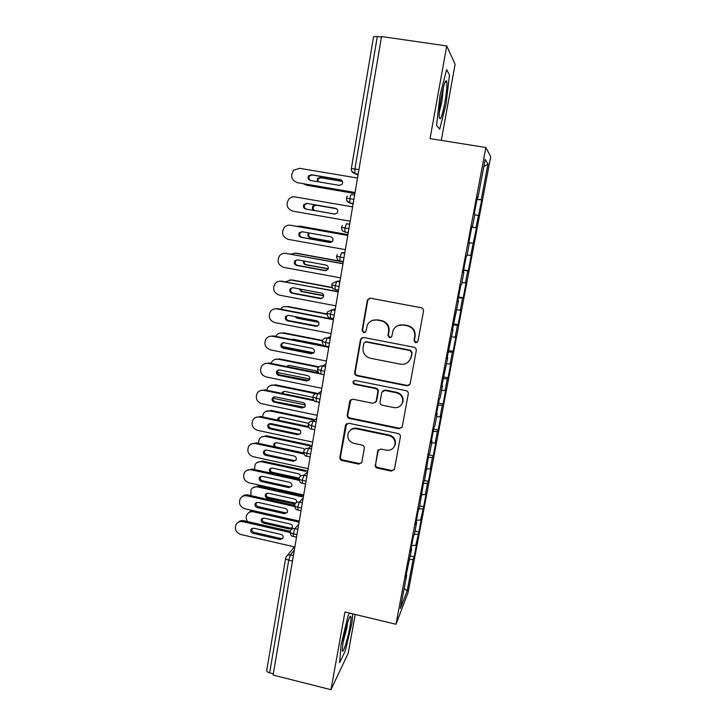 <?xml version="1.0" encoding="UTF-8"?>
<svg xmlns="http://www.w3.org/2000/svg" width="726" height="726" viewBox="0 0 726 726"><rect width="100%" height="100%" fill="white"/><g stroke="black" fill="none" stroke-linecap="round" stroke-linejoin="round"><path stroke-width="1.09" d="M415.635 342.808L417.976 341.22L423.503 311.109C423.648 309.349 422.877 308.223 421.189 307.724L370.55 298.232L367.537 299.747L367.274 300.537L362.056 330.43L363.653 332.762L365.777 331.682L367.347 324.994C369.47 321.137 372.719 319.485 377.093 320.039L381.286 320.838C386.604 322.417 389.054 325.992 388.619 331.555L387.929 335.421L389.535 337.762L391.731 336.574L393.075 330.457C395.144 326.264 398.492 324.449 403.139 325.003L407.368 325.811C412.731 327.408 415.19 330.992 414.737 336.583L414.029 340.458L415.635 342.808M397.331 325.829L403.538 324.785L407.749 325.584C413.103 327.172 415.553 330.757 415.1 336.329L414.392 340.195L415.998 342.536L417.396 342.291M369.507 298.241L367.764 300.392L362.564 330.194L364.153 332.526L365.096 332.472M372.139 320.493L377.565 319.83L381.74 320.629C387.049 322.208 389.49 325.765 389.054 331.319L388.365 335.176L389.962 337.508L391.123 337.381M375.151 464.849C375.024 466.519 375.769 467.617 377.402 468.134L391.26 471.12L394.436 469.314L400.407 436.87C400.543 435.173 399.79 434.066 398.138 433.549L348.68 423.231L345.476 425.382L339.904 457.289C339.786 458.95 340.53 460.039 342.146 460.556L358.698 464.114L361.784 462.462L364.334 448.35C364.461 446.671 363.717 445.582 362.092 445.065L353.834 443.314C348.807 441.526 346.946 438.087 348.271 433.005C349.932 429.674 352.645 428.276 356.402 428.794L388.936 435.609C393.755 437.233 395.697 440.491 394.762 445.383C393.202 449.122 390.379 450.719 386.286 450.184L380.86 449.04L377.729 450.755L375.614 464.232C375.487 465.901 376.231 467 377.856 467.517L391.677 470.484L394.3 469.649M441.308 140.39L455.111 64.333L446.726 45.947L381.54 36.536L273.112 675.062L330.974 689.7L348.19 653.264L355.232 614.477M446.726 45.947L430.064 138.593L485.885 147.514L395.997 624.251L344.941 612.009L330.974 689.7M406.887 385.824L410.099 383.981L416.252 350.585C416.397 348.843 415.626 347.727 413.956 347.228L363.69 337.472L360.659 338.997L360.432 339.723L354.705 372.502C354.587 374.208 355.341 375.315 356.974 375.814L406.887 385.824L409.645 384.807M408.275 394.018L402.213 426.933L399.019 428.757L349.515 418.466C347.89 417.958 347.137 416.86 347.255 415.181L349.859 400.752L352.881 399.2L372.937 403.302L376.041 401.623L377.838 391.886C377.965 390.18 377.211 389.072 375.569 388.564L354.633 384.335C353.281 383.854 352.8 382.929 353.19 381.558L355.304 380.478L405.997 390.679C407.658 391.196 408.42 392.303 408.275 394.018M485.885 147.514L490.703 156.653L408.076 592.616L395.997 624.251M483.815 166.608L487.981 164.031L485.177 159.402L478.044 197.209L477.481 196.737L474.332 213.417L474.922 213.734L472.481 226.666L471.873 226.467L468.751 242.992L469.386 243.047L466.963 255.861L466.31 255.924L463.224 272.304L463.905 272.096L461.509 284.792L460.801 285.118L457.743 301.354L458.469 300.882L452.307 330.139L453.078 329.423L446.926 358.671L447.742 357.7L441.589 386.949L442.452 385.733L440.137 397.993L439.257 399.309L436.308 414.973L437.206 413.521L434.91 425.672L433.994 427.224L431.062 442.751L432.006 441.063L429.728 453.106L428.767 454.903L424.601 480.303L423.594 482.327L419.51 507.274L418.466 509.516L415.608 524.644L416.679 522.266L414.464 534L413.375 536.478L410.553 551.47L411.651 548.874L405.535 578.059L406.678 575.255L406.133 574.901M487.981 164.031L481.193 199.859L477.055 199.015M476.964 199.487L481.193 199.859M481.692 200.276L475.911 227.801L471.764 227.047M471.737 227.165L475.911 227.801M476.447 227.982L470.666 255.498L467.145 254.935M463.678 269.881L468.352 270.725L471.238 255.443L470.666 255.498M468.352 270.725L467.744 270.907L465.466 282.968L461.945 282.478M458.569 296.97L463.215 297.823L466.083 282.677L465.466 282.968M463.215 297.823L462.571 298.241L460.302 310.193L456.79 309.784M453.496 323.832L458.124 324.704L460.965 309.684L460.302 310.193M458.124 324.704L457.434 325.348L455.193 337.2L451.672 336.864M448.477 350.467L453.069 351.357L455.892 336.456L455.193 337.2M453.069 351.357L452.352 352.219L450.12 363.971L446.608 363.717M443.486 376.885L448.069 377.792L450.864 363.018L450.12 363.971M448.069 377.792L447.307 378.872L445.102 390.524L441.58 390.343M438.549 403.084L443.096 404.01L445.873 389.354L445.102 390.524M443.096 404.01L442.297 405.299L440.11 416.86L436.598 416.742M433.64 429.066L438.177 430.01L440.927 415.472L440.11 416.86M438.177 430.01L437.333 431.507L435.164 442.969L431.652 442.924M428.803 454.848L433.295 455.792L436.017 441.381L435.164 442.969M433.295 455.792L432.415 457.498L430.264 468.869L426.752 468.896M424.492 480.512L428.449 481.365L431.153 467.072L430.264 468.869M428.449 481.365L427.532 483.28L425.4 494.551L421.271 494.669M419.773 505.886L423.639 506.739L426.325 492.555L425.4 494.551M423.639 506.739L420.581 520.025L416.443 520.215M415.018 531.033L418.875 531.895L421.543 517.829L420.581 520.025M418.875 531.895L415.789 545.299L411.66 545.562M410.308 555.98L414.147 556.86L416.788 542.903L415.789 545.299M414.147 556.86L413.13 559.356L407.141 591.009L400.407 608.424L406.678 575.255M411.651 548.874L411.107 548.538M413.13 559.356L409.627 559.619M404.2 588.378L407.141 591.009M416.679 522.266L416.116 521.958M417.895 534.2L414.283 534.409M421.742 495.431L421.18 495.141M422.695 508.844L418.711 508.999M426.852 468.37L426.28 468.088M427.532 483.28L423.403 483.353M432.006 441.063L431.425 440.8M432.415 457.498L428.276 457.498M437.206 413.521L436.625 413.275M437.333 431.507L433.204 431.416M442.452 385.733L441.862 385.515M442.297 405.299L438.159 405.126M447.742 357.7L447.143 357.501M447.307 378.872L443.159 378.618M453.078 329.423L452.48 329.241M452.352 352.219L448.205 351.874M458.469 300.882L457.861 300.727M457.434 325.348L453.296 324.912M463.905 272.096L463.288 271.96M462.571 298.241L458.424 297.724M469.386 243.047L468.76 242.938M467.744 270.907L463.596 270.299M472.481 226.666L471.855 226.566M472.962 243.337L468.824 242.638M381.449 37.09L377.32 36.491L354.905 168.986L358.934 169.657M351.357 168.577C351.148 171.091 352.282 172.734 354.769 173.514L354.905 168.986L351.357 168.577L373.6 36.663L377.32 36.491M478.044 197.209L477.409 197.127M478.225 215.54L474.704 214.86M273.33 673.782L269.664 672.857C267.622 672.258 266.642 671.45 266.732 670.443L285.654 558.249M439.684 129.164L445.973 104.417L449.476 75.059L446.644 69.587L440.038 95.224L436.571 125.435L439.684 129.164L436.571 125.435L440.038 95.224L446.644 69.587L449.476 75.059L445.973 104.417L439.684 129.164M349.424 613.08L348.135 615.557L341.02 644.897L339.641 662.647L345.204 651.113L351.956 623.035L352.754 613.878L351.956 623.035L345.204 651.113L339.641 662.647L341.02 644.897L348.135 615.557L349.424 613.08M353.889 199.387L346.366 198.162L347.273 196.238M468.833 242.566L473.524 243.382M348.907 228.708L341.447 227.338L342.264 225.541M343.979 257.757L336.574 256.26L337.309 254.563M339.087 286.552L331.737 284.919L332.408 283.321L336.737 281.379L339.868 281.96M334.241 315.093L326.945 313.323L327.562 311.808L331.918 309.82L335.04 310.41M329.441 343.38L322.199 341.483L322.771 340.04C323.796 338.425 325.248 337.744 327.145 338.007L330.248 338.615M324.676 371.422L317.489 369.398L318.024 368.018C319.032 366.367 320.493 365.686 322.417 365.958L325.502 366.576M319.957 399.218L312.824 397.068L313.333 395.743C314.322 394.073 315.783 393.374 317.725 393.655L320.792 394.282M315.275 426.77L308.196 424.501L308.677 423.222C309.648 421.525 311.118 420.826 313.078 421.116L316.128 421.761M310.637 454.077L306.808 453.26C304.702 452.761 303.64 452.244 303.613 451.699L304.067 450.456C305.029 448.75 306.49 448.042 308.468 448.341L311.508 448.995M306.045 481.157L302.234 480.322C300.137 479.813 299.085 479.26 299.067 478.652L299.502 477.454C300.446 475.73 301.907 475.022 303.904 475.33L306.916 475.993M301.481 508L297.696 507.147C295.618 506.63 294.575 506.049 294.556 505.387L294.974 504.216C295.899 502.483 297.37 501.775 299.366 502.093L302.37 502.764M296.961 534.617L293.195 533.755C291.126 533.22 290.091 532.603 290.091 531.886L290.491 530.742C291.407 529 292.868 528.292 294.874 528.619L297.869 529.299M362.183 337.599L360.94 339.469L355.232 372.148C355.105 373.854 355.858 374.952 357.491 375.451L407.268 385.424M411.751 352.909L410.136 350.558L366.049 341.973L363.917 343.062L363.054 347.591C362.646 353.099 365.078 356.647 370.351 358.245L400.398 364.171C405.262 364.751 408.684 362.809 410.644 358.335L412.114 352.609L410.508 350.268L410.136 350.558M365.024 342.046L366.548 341.71L410.508 350.268M408.23 362.002L411.016 358.018L411.007 356.974M412.114 352.609L411.37 356.666M350.921 399.536L347.799 414.709C347.681 416.388 348.426 417.486 350.05 417.985L399.418 428.24L401.959 427.487M375.596 402.395L376.649 400.679L378.3 391.477C378.428 389.771 377.674 388.664 376.032 388.165L355.159 383.945L354.633 384.335M354.097 380.624L353.716 381.177C353.326 382.548 353.807 383.473 355.159 383.945M393.891 407.585C397.966 408.103 400.806 406.478 402.413 402.739C403.411 397.748 401.469 394.436 396.577 392.811L384.98 390.461L381.849 392.167L380.052 401.905C379.925 403.611 380.678 404.709 382.321 405.226L393.891 407.585M401.142 405.035L402.803 402.295C403.801 397.322 401.859 394.018 396.986 392.394L396.577 392.811M382.802 390.933L385.415 390.062L396.986 392.394M378.409 449.703L375.614 464.232M393.928 447.125L395.171 444.829C396.106 439.947 394.173 436.698 389.363 435.074L388.936 435.609M350.177 430.364C352.028 428.512 354.279 427.823 356.92 428.286L389.363 435.074M346.601 423.639L340.467 456.699C340.349 458.36 341.093 459.449 342.699 459.966L359.207 463.506L361.566 462.907M303.477 183.787L306.481 185.157L354.905 193.425M342.445 181.328L319.957 177.525L317.598 178.333L317.126 181.6M307.298 185.375L354.887 193.506M342.49 181.455L320.729 177.779L318.378 178.578L317.852 181.727M355.041 192.59L297.115 182.607M357.51 178.051L299.602 168.314L293.712 170.211C290.073 175.91 291.271 180.057 297.297 182.643L298.186 182.888M310.465 180.475C308.677 179.213 308.414 177.661 309.666 175.819L312.107 174.975L341.12 179.876M355.059 192.499L297.297 182.643M311.272 174.703L340.331 179.612C342.627 180.511 343.18 182.09 342.01 184.35L339.36 185.375L310.347 180.447C307.969 179.458 307.461 177.825 308.831 175.547L312.107 174.975M336.474 208.698L315.447 205.05L313.015 205.921C311.808 208.072 312.316 209.605 314.549 210.522L335.022 214.097M336.51 208.725L316.227 205.204L313.804 206.075C312.597 208.217 313.106 209.75 315.329 210.658L335.049 214.097M347.89 234.698L299.829 226.158L296.852 226.34M308.84 232.91L308.486 233.273C307.37 235.387 307.897 236.885 310.075 237.765L332.218 241.74M347.908 234.634L300.664 226.24M309.557 233.037L309.294 233.327C308.178 235.433 308.704 236.93 310.873 237.801L332.308 241.649M343.271 261.932L295.446 253.211L290.872 254.1M294.611 253.111L295.446 253.211M303.668 260.952C303.141 262.876 303.795 264.155 305.646 264.781L328.152 268.919M344.85 252.621L341.592 252.684L340.004 257.04L339.904 260.924L343.298 261.75L296.29 253.192M304.412 261.088C304.012 262.939 304.693 264.155 306.454 264.727L328.225 268.729M332.39 287.759L291.09 280.036L285.5 281.724M289.565 279.937L291.09 280.036M299.048 288.848L301.245 291.571L323.651 295.8M332.209 287.451L291.952 279.927M299.892 289.002L302.07 291.425L323.633 295.491M352.618 206.883L295.01 196.918C292.651 196.583 290.627 197.272 288.921 198.997C285.581 204.605 286.852 208.652 292.723 211.13L350.186 221.203M334.704 214.079L306.544 209.161C304.239 208.217 303.713 206.629 304.956 204.396L307.47 203.489L335.829 208.416M306.626 203.325L335.521 208.344C337.762 209.206 338.343 210.749 337.263 212.963L334.568 214.061L305.7 209.015C303.377 208.072 302.851 206.474 304.103 204.233L307.47 203.489M290.364 225.26L347.772 235.387M291.353 225.359L290.445 225.269C288.004 224.915 285.926 225.668 284.211 227.51C281.134 233.037 282.459 236.985 288.186 239.362L345.349 249.662M330.593 242.52L301.952 237.375C299.702 236.467 299.148 234.915 300.301 232.719L302.179 231.721M290.445 225.269L347.763 235.469M302.007 231.694L330.757 236.821C332.944 237.656 333.543 239.163 332.553 241.341L329.813 242.493L301.09 237.338C298.831 236.422 298.277 234.861 299.439 232.665L302.007 231.694M285.082 253.283L342.981 263.62M286.843 253.365L285.935 253.383C283.394 253.011 281.28 253.801 279.574 255.752C276.715 261.188 278.085 265.054 283.685 267.35L340.558 277.867M326.246 270.635L297.397 265.344C295.201 264.464 294.629 262.948 295.7 260.797L297.27 259.79M285.935 253.383L342.953 263.801M297.433 259.808L326.038 265.054C328.179 265.87 328.787 267.34 327.871 269.473L325.103 270.671L296.526 265.407C294.311 264.527 293.749 263.003 294.82 260.834L297.433 259.808M279.891 281.144L338.234 291.598M282.378 281.134L281.452 281.252C278.838 280.862 276.688 281.697 274.991 283.739C272.332 289.093 273.747 292.877 279.229 295.101L335.811 305.837M321.917 298.468L292.887 293.077C290.727 292.224 290.146 290.736 291.144 288.612L292.451 287.641M281.452 281.252L338.18 291.879M292.896 287.687L321.355 293.041C323.46 293.83 324.077 295.282 323.224 297.379L320.429 298.613L291.997 293.24C289.837 292.378 289.247 290.89 290.246 288.757L292.896 287.687M444.847 102.675C446.78 91.376 447.361 84.107 446.599 80.885C445.347 79.869 443.577 85.287 441.272 97.148C439.738 105.987 439.058 112.612 439.23 117.022C440.147 121.614 442.025 116.832 444.847 102.675M439.321 112.122L441.871 101.631L443.441 87.184M349.878 627.191C350.957 621.102 351.248 617.517 350.749 616.419C349.841 614.287 345.376 628.507 343.298 640.35L342.218 650.033C342.445 655.814 347.6 640.25 349.878 627.191M342.717 643.835L346.783 628.181L347.545 622.799M326.927 314.331L286.779 306.644C284.193 306.254 282.096 307.089 280.463 309.14L280.463 309.149M284.628 306.599L286.779 306.644M316.554 326.047L317.262 326.183M294.947 316.59L296.889 318.142L318.723 322.362M326.909 313.959L287.65 306.445M296.045 316.799L297.724 317.906L318.46 321.908M274.8 308.831L277.949 308.668L333.524 319.34M277.949 308.668L277.014 308.886C274.337 308.477 272.159 309.34 270.471 311.472C267.985 316.736 269.437 320.447 274.809 322.607L331.101 333.552M317.58 326.038L288.413 320.574C286.298 319.739 285.699 318.278 286.634 316.191L287.696 315.293M277.014 308.886L333.452 319.721M288.404 315.329L316.717 320.792C318.778 321.564 319.413 322.979 318.614 325.039L315.792 326.31L287.505 320.828C285.391 319.994 284.792 318.532 285.726 316.436L288.404 315.329M322.371 340.848L282.496 333.034C279.864 332.626 277.731 333.488 276.125 335.612L275.662 336.374M279.791 333.089L282.496 333.034M282.115 346.483L313.841 352.772M322.153 345.522L320.593 344.587L293.431 339.242L291.68 339.532M292.024 344.333L312.67 348.471M322.562 340.412L283.376 332.744M292.505 339.233L292.024 339.596M269.818 336.329L273.557 335.966L325.484 346.175M273.557 335.966L272.613 336.274C269.872 335.857 267.676 336.746 266.006 338.951C263.674 344.133 265.153 347.772 270.426 349.887L326.437 361.04M313.233 353.353L283.975 347.827C281.897 347.019 281.298 345.585 282.16 343.534L283.004 342.717M272.613 336.274L328.769 347.327M283.948 342.736L312.116 348.298C314.14 349.052 314.785 350.449 314.031 352.473L311.2 353.771L283.058 348.181C280.98 347.373 280.372 345.93 281.243 343.87L283.948 342.736M318.542 367.274L278.258 359.198C275.562 358.789 273.421 359.669 271.823 361.857L271.07 363.408M275.063 359.388L278.258 359.198M277.35 372.447L309.748 379.017M318.269 372.91L316.164 370.859L289.13 365.423L286.525 366.512M319.013 366.811L279.147 358.825M288.022 365.45L287.133 366.639M264.954 363.617L269.21 363.027L318.859 373.028M269.21 363.027L268.248 363.436C265.462 363 263.239 363.917 261.587 366.185C259.4 371.285 260.897 374.861 266.079 376.93L321.809 388.283M308.877 380.433L279.574 374.861C277.532 374.062 276.924 372.656 277.74 370.632L278.394 369.924M268.248 363.436L320.71 374.008M279.528 369.906L307.561 375.569C309.548 376.313 310.193 377.683 309.494 379.68L306.653 380.996L278.648 375.306C276.597 374.507 275.989 373.091 276.806 371.068L279.528 369.906M315.819 393.719L274.047 385.161C271.315 384.735 269.155 385.633 267.576 387.875L266.669 390.234M270.444 385.479L274.047 385.161M273.04 398.284L305.256 404.954M312.797 397.367L284.873 391.387L282.233 392.539L281.915 393.374M317.062 393.32L274.945 384.698M283.612 391.45L282.75 393.546M260.198 390.688L264.89 389.862L313.469 399.872M264.89 389.862L263.919 390.361C261.088 389.916 258.855 390.86 257.222 393.174C255.153 398.193 256.668 401.723 261.768 403.747L317.226 415.299M304.53 407.277L275.208 401.66C273.203 400.879 272.586 399.491 273.357 397.503L273.856 396.895M263.919 390.361L314.249 400.734M275.145 396.841L303.041 402.612C305.002 403.347 305.646 404.7 304.984 406.66L302.134 407.985L274.274 402.204C272.259 401.414 271.642 400.026 272.413 398.029L275.145 396.841M313.015 419.937L269.872 410.907C267.095 410.462 264.926 411.388 263.366 413.666L262.431 416.86M265.916 411.37L269.872 410.907M268.838 423.92L300.283 430.572M308.604 423.34L280.644 417.141L277.994 418.303L277.695 420.073M313.795 419.347L270.78 410.353M279.256 417.241L278.884 420.327M255.552 417.532L260.607 416.479L308.441 426.543M260.607 416.479L259.627 417.069C256.75 416.606 254.508 417.559 252.893 419.927C250.942 424.873 252.476 428.34 257.494 430.337L312.679 442.089M300.192 433.903L298.513 434.094L270.88 428.231C268.91 427.46 268.284 426.098 269.01 424.138L269.382 423.648M259.627 417.069L308.949 427.46M270.798 423.548L298.549 429.42C300.491 430.146 301.145 431.48 300.51 433.413L297.66 434.756L269.936 428.866C267.948 428.095 267.322 426.725 268.057 424.755L270.798 423.548M309.503 445.8L265.725 436.444C262.921 435.99 260.743 436.925 259.2 439.248L258.383 443.296M261.487 437.043L266.651 435.809L265.725 436.444M304.738 449.476L303.105 448.396L276.461 442.688L273.802 443.867L273.965 446.653M310.283 445.129L266.651 435.809M274.963 442.824L274.7 443.205C274.029 445.074 274.637 446.372 276.515 447.098L303.613 452.861M250.996 444.149L256.36 442.869L303.64 453.033M256.36 442.869L255.37 443.55C252.457 443.078 250.207 444.04 248.619 446.445C246.767 451.327 248.31 454.739 253.256 456.699L308.169 468.651M295.854 460.311L294.094 460.547L266.596 454.585C264.645 453.823 264.019 452.48 264.709 450.547L264.972 450.165M255.37 443.55L303.967 454.004M266.487 450.038L294.112 456.001C296.017 456.718 296.671 458.033 296.072 459.939L293.222 461.291L265.634 455.311C263.674 454.549 263.048 453.196 263.738 451.254L266.487 450.038M305.827 471.41L261.614 461.772C258.783 461.309 256.605 462.253 255.08 464.613L254.517 469.55M257.14 462.498L262.549 461.055L261.614 461.772M300.891 475.857L298.822 473.824L272.295 468.025L269.636 469.214C269.001 471.065 269.609 472.345 271.47 473.071L299.039 478.897M306.617 470.657L262.549 461.055M270.725 468.188L270.544 468.479C269.909 470.312 270.517 471.591 272.377 472.317L299.194 478.162M246.531 470.53L252.158 469.032L299.021 479.323M252.158 469.032L251.151 469.804C248.21 469.314 245.951 470.294 244.381 472.744C242.62 477.545 244.181 480.911 249.054 482.854L303.695 494.987M291.534 486.502L289.701 486.774L262.34 480.721C260.416 479.968 259.781 478.643 260.443 476.737L260.616 476.465M251.151 469.804L299.185 480.358M262.222 476.301L289.701 482.363C291.589 483.071 292.242 484.369 291.67 486.257L288.821 487.609L261.369 481.529C259.436 480.775 258.81 479.441 259.463 477.536L262.222 476.301M302.061 496.802L257.539 486.901C254.681 486.429 252.494 487.382 250.987 489.769L250.869 495.631M252.857 487.736L258.483 486.102L257.539 486.901M296.589 502.465C296.907 500.777 296.235 499.633 294.575 499.052L268.175 493.163L265.516 494.361C264.899 496.176 265.516 497.446 267.359 498.163L295.074 504.007M302.86 495.967L258.483 486.102M266.542 493.353L266.433 493.535C265.825 495.35 266.433 496.611 268.266 497.328L295.627 503.218M242.139 496.684C243.745 495.114 245.687 494.542 247.983 494.987L294.556 505.423M247.983 494.987L246.967 495.84C244 495.341 241.74 496.33 240.179 498.807C238.509 503.545 240.079 506.866 244.88 508.781L299.257 521.096M287.242 512.483L285.345 512.774L258.12 506.63C256.224 505.886 255.588 504.579 256.214 502.701L256.314 502.537M246.967 495.84L294.556 506.512M257.984 502.347L285.327 508.499C287.197 509.207 287.85 510.487 287.305 512.347L284.456 513.699L257.14 507.538C255.234 506.784 254.599 505.468 255.225 503.59L257.984 502.347M298.232 521.967L253.501 511.83C250.615 511.34 248.428 512.302 246.94 514.716C245.824 517.03 246.023 519.308 247.512 521.558M248.655 512.765C250.207 511.113 252.14 510.514 254.454 510.95L253.501 511.83M289.52 529.045L292.269 527.729C292.769 525.96 292.133 524.744 290.355 524.072L264.082 518.092L261.424 519.299C260.843 521.096 261.46 522.348 263.275 523.056L289.52 529.045L290.355 528.111L292.242 527.793M299.039 521.05L254.454 510.95M262.395 518.31L262.349 518.4C261.768 520.188 262.385 521.44 264.191 522.139L290.355 528.111M237.819 522.611C239.426 520.887 241.431 520.261 243.836 520.723L290.237 531.323M243.836 520.723L242.811 521.667C239.825 521.15 237.565 522.148 236.023 524.644C234.425 529.318 236.004 532.603 240.751 534.499L294.865 546.996M282.977 538.22L280.136 539.581L252.947 533.32C251.069 532.585 250.425 531.278 251.024 529.426L253.782 528.183L280.998 534.427C282.841 535.126 283.494 536.396 282.977 538.22L281.035 538.565L253.937 532.33C252.058 531.595 251.423 530.307 252.022 528.455L252.058 528.383M242.811 521.667L290.046 532.467M292.487 560.998L288.73 560.127L269.664 672.857M294.329 550.117L290.427 554.927L288.73 560.127C286.643 559.574 285.617 558.911 285.672 558.131L286.044 557.042C286.942 555.299 288.404 554.591 290.427 554.927L293.395 555.617M358.145 174.304L354.96 173.768L358.027 175.02M353.19 203.498L349.769 202.908L349.878 198.697C350.377 196.038 350.903 194.641 351.438 194.523L354.624 195.067M351.693 171.091L354.96 173.768L358.181 174.086M353.154 203.716L349.977 203.162L353.117 203.924M349.687 224.143L346.493 223.735L349.66 224.289M348.208 232.865L343.08 231.249C342.717 230.351 342.182 232.057 341.447 227.338M341.592 252.684L344.741 253.256M340.058 280.844L336.737 281.379L335.14 285.817L335.04 289.556L338.434 290.382M335.303 308.822L331.918 309.82L330.312 314.349L330.511 318.16M330.593 336.565L327.145 338.007L325.529 342.618L325.747 346.284M325.929 364.062L322.417 365.958L320.783 370.641L321.028 374.153M321.3 391.323L317.725 393.655L316.091 398.42L316.355 401.787M316.708 418.358L313.078 421.116L311.427 425.962L311.717 429.175M312.153 445.156L308.468 448.341L306.808 453.26L306.726 456.227C305.129 456.336 304.094 454.848 303.604 451.753M307.642 471.728L303.904 475.33L302.234 480.322L302.542 483.271M303.169 498.081L299.366 502.093L297.696 507.147L297.987 509.988M298.731 524.208L294.874 528.619L293.195 533.755L293.476 536.487M346.493 223.735L344.923 228L344.814 232.048L348.244 232.656M346.801 200.675L349.769 202.908L348.063 202.137C347.709 201.238 347.164 203.035 346.366 198.162M381.74 320.629L381.286 320.838M377.565 319.83L377.093 320.039M362.564 330.194L362.056 330.43M367.764 300.392L367.274 300.537M357.491 375.451L356.974 375.814M355.232 372.148L354.705 372.502M360.94 339.469L360.432 339.723M366.548 341.71L366.049 341.973M399.418 428.24L399.019 428.757M350.05 417.985L349.515 418.466M347.799 414.709L347.255 415.181M350.204 400.952L349.669 401.378M376.649 400.679L376.186 401.115M378.3 391.477L377.838 391.886M376.032 388.165L375.569 388.564M378.074 450.601L377.62 451.173M356.92 428.286L356.402 428.794M359.207 463.506L358.698 464.114M342.699 459.966L342.146 460.556M340.467 456.699L339.904 457.289M346.021 424.882L345.476 425.382M391.677 470.484L391.26 471.12M377.856 467.517L377.402 468.134M320.729 177.779L319.957 177.525M340.331 179.612L341.057 179.866M315.329 210.658L314.549 210.522M316.227 205.204L315.447 205.05M310.873 237.801L310.075 237.765M306.454 264.727L305.646 264.781M302.07 291.425L301.245 291.571M305.7 209.015L306.544 209.161M329.813 242.493L330.575 242.511M301.09 237.338L301.952 237.375M325.103 270.671L325.874 270.589M296.526 265.407L297.397 265.344M320.429 298.613L321.219 298.431M291.997 293.24L292.887 293.077M297.724 317.906L296.889 318.142M315.792 326.31L316.6 326.028M287.505 320.828L288.413 320.574M311.2 353.771L312.017 353.39M283.058 348.181L283.975 347.827M306.653 380.996L307.479 380.524M278.648 375.306L279.574 374.861M302.134 407.985L302.978 407.422M274.274 402.204L275.208 401.66M297.66 434.756L298.513 434.094M269.936 428.866L270.88 428.231M293.222 461.291L294.094 460.547M265.634 455.311L266.596 454.585M298.785 478.107L297.969 478.888M272.377 472.317L271.47 473.071M288.821 487.609L289.701 486.774M261.369 481.529L262.34 480.721M294.556 503.209L293.731 504.071M268.266 497.328L267.359 498.163M284.456 513.699L285.345 512.774M257.14 507.538L258.12 506.63M264.191 522.139L263.275 523.056M280.136 539.581L281.035 538.565M252.947 533.32L253.937 532.33M343.334 261.551L339.904 260.924C338.144 260.933 337.027 259.382 336.565 256.269M338.47 290.2L335.04 289.556C333.098 287.85 333.207 291.017 331.737 284.937M333.642 318.596L330.221 317.943C328.687 318.26 327.598 316.736 326.945 313.351M328.869 346.756L325.439 346.075C323.887 346.356 322.807 344.823 322.199 341.483M324.123 374.661L320.701 373.972C319.141 374.199 318.07 372.683 317.489 369.434M319.431 402.331L316.001 401.623C314.412 401.796 313.351 400.289 312.815 397.113M314.766 429.765L311.345 429.039C309.748 429.175 308.695 427.678 308.196 424.547M310.147 456.963L306.726 456.227M305.573 483.933L302.152 483.18C300.537 483.253 299.502 481.765 299.058 478.715M301.027 510.677L297.615 509.906C296.026 509.97 295.001 508.481 294.547 505.45M294.384 546.887L287.333 555.472M296.526 537.186L293.113 536.405C291.516 536.441 290.509 534.953 290.082 531.958M368.028 299.593L367.537 299.747M361.167 338.743L360.659 338.997M350.395 400.325L349.859 400.752M376.513 401.188L376.041 401.623M353.716 381.177L353.19 381.558M378.182 450.184L377.729 450.755M395.171 444.829L394.762 445.383M346.202 424.293L345.658 424.792M318.378 178.578L317.598 178.333M308.831 175.547L309.666 175.819M313.804 206.075L313.015 205.921M309.294 233.327L308.486 233.273M304.103 204.233L304.956 204.396M299.439 232.665L300.301 232.719M294.82 260.834L295.7 260.797M290.246 288.757L291.144 288.612M444.602 83.336L446.599 80.885M349.324 617.962L350.749 616.419M285.726 316.436L286.634 316.191M281.243 343.87L282.16 343.534M287.369 366.149L286.561 366.521M276.806 371.068L277.74 370.632M283.113 392.049L282.233 392.539M272.413 398.029L273.357 397.503M278.884 417.731L277.994 418.303M268.057 424.755L269.01 424.138M274.7 443.205L273.802 443.867M263.738 451.254L264.709 450.547M270.544 468.479L269.636 469.214M259.463 477.536L260.443 476.737M266.433 493.535L265.516 494.361M255.225 503.59L256.214 502.701M262.349 518.4L261.424 519.299M251.024 529.426L252.022 528.455"/></g></svg>
